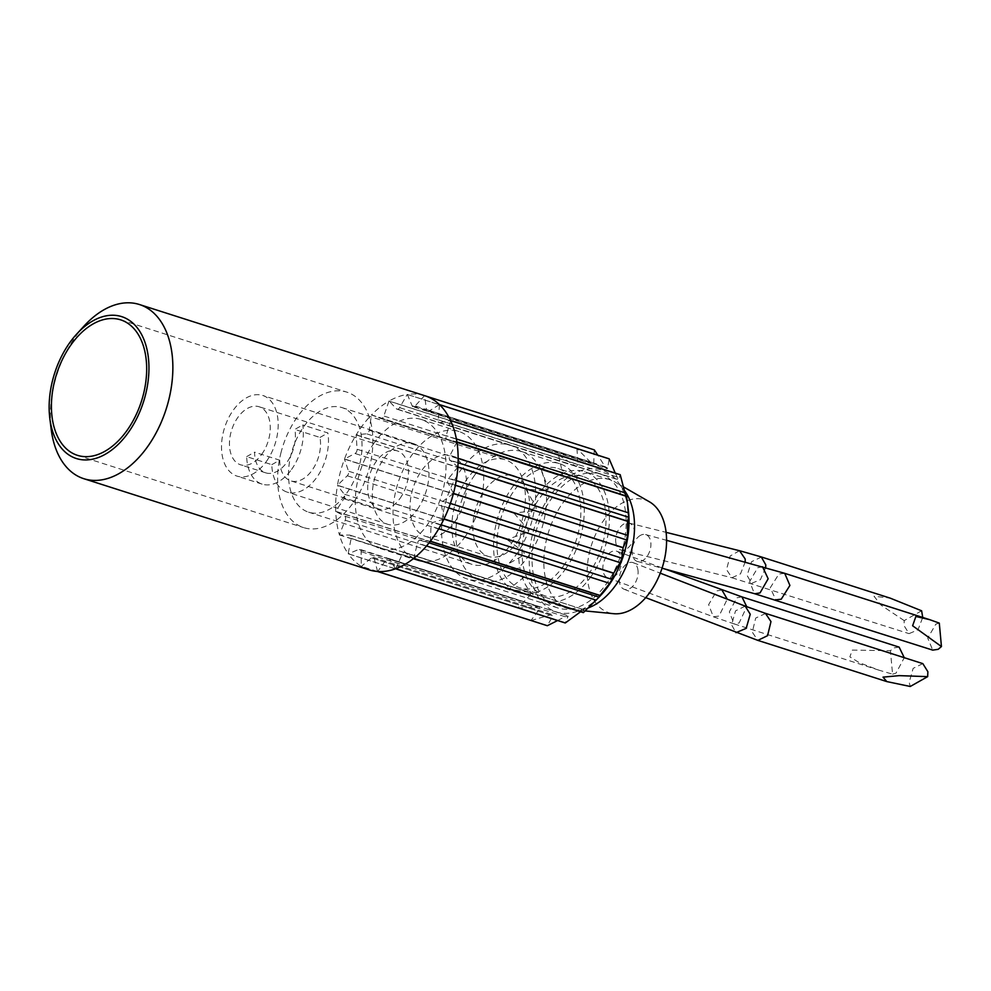 <?xml version="1.0" encoding="UTF-8"?>
<svg xmlns="http://www.w3.org/2000/svg" width="991" height="991" viewBox="0 0 991 991"><rect width="100%" height="100%" fill="white"/><g stroke="black" fill="none" stroke-linecap="round" stroke-linejoin="round"><path stroke-width="0.74" stroke-dasharray="4.96 3.72" d="M594.327 449.889A91.42 57.28 -72.3 0 0 594.228 449.852L424.668 395.669L426.415 409.531A3.382 2.118 -72.3 0 0 427.616 411.352L607.012 468.681L607.681 468.198L605.067 466.625L597.796 455.179M427.616 411.352A3.382 2.118 -72.3 0 0 429.029 411.104L439.447 404.576M424.569 395.644A91.42 57.28 -72.3 0 0 407.338 394.43L412.083 405.74A3.382 2.118 -72.3 0 0 413.074 406.756A3.382 2.118 -72.3 0 0 415.118 405.963L424.569 395.644M594.228 449.852L593.782 463.057L592.469 464.073L576.997 448.638L407.338 394.43M576.997 448.638A91.42 57.28 -72.3 0 0 576.886 448.663L407.227 394.443A91.42 57.28 -72.3 0 0 389.079 401.033L396.4 408.812A3.382 2.118 -72.3 0 0 397.007 409.196A3.382 2.118 -72.3 0 0 399.608 407.648L407.227 394.443M576.886 448.663L578.261 464.729L576.167 466.464L558.751 455.253L389.079 401.033M558.751 455.253A91.42 57.28 -72.3 0 0 558.639 455.315L388.968 401.095A91.42 57.28 -72.3 0 0 371.526 414.907L380.755 418.437A3.382 2.118 -72.3 0 0 380.829 418.462A3.382 2.118 -72.3 0 0 383.839 415.997L388.968 401.095M558.639 455.315L562.504 473.091C562.777 475.358 561.748 476.175 559.42 475.531L371.526 414.907M541.185 469.127A91.42 57.28 -72.3 0 0 541.086 469.226L371.427 415.006A91.42 57.28 -72.3 0 0 356.215 434.801L366.559 433.798A3.382 2.118 -72.3 0 0 369.247 430.292L371.427 415.006M541.086 469.226L547.899 487.386C548.556 489.752 547.664 490.917 545.211 490.879L525.887 489.021L356.215 434.801M525.887 489.021A91.42 57.28 -72.3 0 0 525.8 489.158L356.141 434.938A91.42 57.28 -72.3 0 0 344.534 458.969L355.051 453.494A3.382 2.118 -72.3 0 0 357.094 449.245L356.141 434.938M525.8 489.158L535.759 506.339C536.825 508.618 536.143 510.043 533.703 510.588L514.193 513.177L344.534 458.969M514.193 513.177A91.42 57.28 -72.3 0 0 514.131 513.338L344.472 459.118A91.42 57.28 -72.3 0 0 337.485 485.243L347.259 475.791A3.382 2.118 -72.3 0 0 348.498 471.183L344.472 459.118M514.131 513.338L527.15 528.265C528.624 530.296 528.215 531.833 525.924 532.885L507.157 539.463L337.485 485.243M507.157 539.463A91.42 57.28 -72.3 0 0 507.119 539.624L337.46 485.404A91.42 57.28 -72.3 0 0 335.726 511.294L343.877 498.721A3.382 2.118 -72.3 0 0 344.187 494.137L337.46 485.404M507.119 539.624L522.852 551.231C524.697 552.854 524.598 554.378 522.542 555.815L505.398 565.514L335.726 511.294M505.398 565.514A91.42 57.28 -72.3 0 0 505.398 565.663L335.738 511.455A91.42 57.28 -72.3 0 0 336.147 517.575A91.42 57.28 -72.3 0 0 339.405 534.818L345.215 520.225A3.382 2.118 -72.3 0 0 344.558 516.088L335.738 511.455M84.285 325.804A91.42 57.28 -72.3 0 0 50.863 426.415A91.42 57.28 -72.3 0 0 51.198 429.363M439.521 404.65L438.121 419.812A3.382 2.118 -72.3 0 0 439.335 422.575L618.508 479.83L615.238 473.091M439.335 422.575A3.382 2.118 -72.3 0 0 440.066 422.612L618.731 479.706L620.205 474.677M626.535 496.095L625.928 496.553L625.618 495.797M628.356 510.229A74.486 46.676 -72.3 0 0 571.819 474.962A74.486 46.676 -72.3 0 0 529.628 569.367A74.486 46.676 -72.3 0 0 601.388 594.612M528.971 592.333L509.101 589.162A91.42 57.28 -72.3 0 1 509.064 589.038L523.867 577.319C525.589 575.66 525.379 574.284 523.223 573.182L505.398 565.663M380.829 418.462L559.42 475.531L380.755 418.437M429.029 411.104L607.681 468.198L609.106 458.796M509.101 589.162L339.442 534.954A91.42 57.28 -72.3 0 0 348.188 553.721L351.136 538.398A3.382 2.118 -72.3 0 0 349.984 535.152A3.382 2.118 -72.3 0 0 349.588 535.078L339.442 534.954M349.588 535.078L528.253 592.172C530.606 592.68 531.126 593.795 529.801 595.492L517.847 607.929L348.188 553.721M517.847 607.929A91.42 57.28 -72.3 0 0 517.921 608.028L348.262 553.82A91.42 57.28 -72.3 0 0 361.306 566.307L361.12 551.64A3.382 2.118 -72.3 0 0 359.894 549.348A3.382 2.118 -72.3 0 0 358.816 549.423L348.262 553.82M517.921 608.028L539.203 606.653L539.785 608.722L530.965 620.527L361.306 566.307M530.965 620.527A91.42 57.28 -72.3 0 0 531.052 620.577L550.092 614.94L552.953 615.845L547.243 625.693M377.348 571.46L361.393 566.369A91.42 57.28 -72.3 0 0 369.073 569.85M509.064 589.038L339.405 534.818M456.888 442.023L449.84 455.761A3.382 2.118 -72.3 0 0 450.013 460.171L457.867 466.934M450.595 420.568L446.173 435.693A3.382 2.118 -72.3 0 0 447.201 439.447A3.382 2.118 -72.3 0 0 447.275 439.459L456.876 441.875M580.602 611.757L583.972 609.787L583.34 612.624M404.947 552.52L583.922 609.713L405.307 552.693A3.382 2.118 -72.3 0 0 404.947 552.52A3.382 2.118 -72.3 0 0 402.123 554.514L395.682 568.723M557.599 620.539L564.969 616.687L568.128 616.204L565.229 622.98M388.645 558.441L567.954 615.745L389.475 559.11A3.382 2.118 -72.3 0 0 388.645 558.441A3.382 2.118 -72.3 0 0 386.304 559.593L377.682 571.485M373.173 557.351L552.582 614.693L552.953 615.845L374.288 558.751A3.382 2.118 -72.3 0 0 373.173 557.351A3.382 2.118 -72.3 0 0 371.439 557.846L361.393 566.369M617.195 487.423A70.262 44.025 -72.3 0 0 600.509 474.082A70.262 44.025 -72.3 0 0 543.328 512.372A70.262 44.025 -72.3 0 0 541.061 594.575A70.262 44.025 -72.3 0 0 557.735 607.929A70.262 44.025 -72.3 0 0 614.915 569.627A70.262 44.025 -72.3 0 0 617.195 487.423M377.571 571.485L374.288 558.751M395.57 568.772L389.475 559.11M413.681 558.416L405.307 552.693M430.292 541.334L420.395 540.058A3.382 2.118 -72.3 0 0 417.471 543.068L413.78 558.329M443.943 519.061L433.401 522.331A3.382 2.118 -72.3 0 0 430.998 526.258L430.391 541.21M453.407 493.555L443.15 501.099A3.382 2.118 -72.3 0 0 441.49 505.583L444.018 518.912M457.867 467.095L448.799 478.232A3.382 2.118 -72.3 0 0 448.019 482.877L453.457 493.394M450.571 565.663A70.262 44.025 -72.3 0 0 467.257 579.004A70.262 44.025 -72.3 0 0 524.437 540.714A70.262 44.025 -72.3 0 0 526.704 458.511A70.262 44.025 -72.3 0 0 510.018 445.157A70.262 44.025 -72.3 0 0 452.837 483.459A70.262 44.025 -72.3 0 0 450.571 565.663M280.862 453.172A71.104 44.558 107.7 0 1 346.9 392.151A71.104 44.558 107.7 0 1 369.655 466.588A71.104 44.558 107.7 0 1 303.618 527.608A71.104 44.558 107.7 0 1 280.862 453.172M454.374 506.909A54.889 34.388 -72.3 0 0 471.927 564.362A54.889 34.388 -72.3 0 0 522.901 517.265A54.889 34.388 -72.3 0 0 505.348 459.799A54.889 34.388 -72.3 0 0 454.374 506.909M359.535 465.052A54.889 34.388 107.7 0 1 308.548 512.161A54.889 34.388 107.7 0 1 290.995 454.696A54.889 34.388 107.7 0 1 341.969 407.598A54.889 34.388 107.7 0 1 359.535 465.052M440.066 422.612L450.533 420.457M624.243 490.26A67.722 42.427 -72.3 0 0 615.027 482.022A67.722 42.427 -72.3 0 0 609.787 479.706A67.722 42.427 -72.3 0 0 562.715 503.168A67.722 42.427 -72.3 0 0 568.561 608.722A67.722 42.427 -72.3 0 0 574.173 609.861A67.722 42.427 -72.3 0 0 588.394 607.842M649.489 501.842A59.249 37.125 -72.3 0 0 603.717 520.337A59.249 37.125 -72.3 0 0 587.589 579.562A59.249 37.125 -72.3 0 0 613.751 613.702M590.512 577.233A67.722 42.427 -72.3 0 0 584.653 471.679A67.722 42.427 -72.3 0 0 537.568 495.128A67.722 42.427 -72.3 0 0 543.427 600.682A67.722 42.427 -72.3 0 0 590.512 577.233M638.031 570.705A14.047 8.808 -72.3 0 0 633.286 562.702A14.047 8.808 -72.3 0 0 623.438 567.137A14.047 8.808 -72.3 0 0 619.35 581.259A14.047 8.808 -72.3 0 0 624.095 589.249A14.047 8.808 -72.3 0 0 633.943 584.826A14.047 8.808 -72.3 0 0 638.031 570.705M640.359 535.413A14.047 8.808 -72.3 0 0 632.221 549.522A14.047 8.808 -72.3 0 0 637.448 561.451A14.047 8.808 -72.3 0 0 642.676 560.584A14.047 8.808 -72.3 0 0 650.802 546.462A14.047 8.808 -72.3 0 0 645.575 534.545A14.047 8.808 -72.3 0 0 640.359 535.413M615.733 541.817A14.047 8.808 -72.3 0 0 621.134 550.03A14.047 8.808 -72.3 0 0 630.623 544.976A14.047 8.808 -72.3 0 0 634.413 531.263A14.047 8.808 -72.3 0 0 629 523.062A14.047 8.808 -72.3 0 0 619.511 528.116A14.047 8.808 -72.3 0 0 615.733 541.817M613.404 577.121A14.047 8.808 -72.3 0 0 621.493 563.359A14.047 8.808 -72.3 0 0 616.749 551.219A14.047 8.808 -72.3 0 0 611.088 551.937A14.047 8.808 -72.3 0 0 602.999 565.7A14.047 8.808 -72.3 0 0 607.743 577.827A14.047 8.808 -72.3 0 0 613.404 577.121M588.53 574.148A62.644 39.244 -72.3 0 0 583.104 476.51A62.644 39.244 -72.3 0 0 539.562 498.213A62.644 39.244 -72.3 0 0 544.976 595.851A62.644 39.244 -72.3 0 0 588.53 574.148M563.396 566.121A62.644 39.244 -72.3 0 0 557.97 468.483A62.644 39.244 -72.3 0 0 514.428 490.173A62.644 39.244 -72.3 0 0 519.841 587.812A62.644 39.244 -72.3 0 0 563.396 566.121M565.378 569.206A67.722 42.427 -72.3 0 0 559.519 463.652A67.722 42.427 -72.3 0 0 512.434 487.101A67.722 42.427 -72.3 0 0 518.293 592.655A67.722 42.427 -72.3 0 0 565.378 569.206M474.739 475.048A67.722 42.427 -72.3 0 0 480.598 580.602A67.722 42.427 -72.3 0 0 527.67 557.153A67.722 42.427 -72.3 0 0 521.823 451.599A67.722 42.427 -72.3 0 0 474.739 475.048M517.748 541.755A42.328 26.522 -72.3 0 0 514.094 475.791A42.328 26.522 -72.3 0 0 484.661 490.446A42.328 26.522 -72.3 0 0 488.328 556.422A42.328 26.522 -72.3 0 0 517.748 541.755M454.906 521.675A42.328 26.522 -72.3 0 0 451.252 455.711A42.328 26.522 -72.3 0 0 421.819 470.366A42.328 26.522 -72.3 0 0 425.486 536.342A42.328 26.522 -72.3 0 0 454.906 521.675M464.841 537.072A67.722 42.427 -72.3 0 0 458.982 431.519A67.722 42.427 -72.3 0 0 411.897 454.968A67.722 42.427 -72.3 0 0 417.756 560.522A67.722 42.427 -72.3 0 0 464.841 537.072M374.202 442.927A67.722 42.427 -72.3 0 0 380.049 548.481A67.722 42.427 -72.3 0 0 427.133 525.019A67.722 42.427 -72.3 0 0 421.274 419.466A67.722 42.427 -72.3 0 0 374.202 442.927M417.211 509.634A42.328 26.522 -72.3 0 0 413.544 443.658A42.328 26.522 -72.3 0 0 384.124 458.313A42.328 26.522 -72.3 0 0 387.778 524.289A42.328 26.522 -72.3 0 0 417.211 509.634M266.393 461.434A42.328 26.522 -72.3 0 0 262.739 395.471A42.328 26.522 -72.3 0 0 233.306 410.125A42.328 26.522 -72.3 0 0 236.973 476.101A42.328 26.522 -72.3 0 0 266.393 461.434M291.54 469.474A42.328 26.522 -72.3 0 0 302.763 424.941L327.897 432.968A42.328 26.522 -72.3 0 1 316.674 477.501A42.328 26.522 -72.3 0 1 287.241 492.155A42.328 26.522 -72.3 0 1 271.794 464.655L246.66 456.628A42.328 26.522 -72.3 0 0 262.107 484.128A42.328 26.522 -72.3 0 0 291.54 469.474M261.773 454.25A30.473 19.089 -72.3 0 0 259.134 406.756A30.473 19.089 -72.3 0 0 237.939 417.31A30.473 19.089 -72.3 0 0 240.578 464.804A30.473 19.089 -72.3 0 0 261.773 454.25M400.005 498.436A30.473 19.089 -72.3 0 0 397.379 450.93A30.473 19.089 -72.3 0 0 376.184 461.484A30.473 19.089 -72.3 0 0 378.822 508.99A30.473 19.089 -72.3 0 0 400.005 498.436M271.794 464.655L279.71 460.183L254.576 452.156A30.473 19.089 -72.3 0 0 265.712 472.843A30.473 19.089 -72.3 0 0 286.907 462.289A30.473 19.089 -72.3 0 0 294.847 429.413L302.763 424.941M279.71 460.183A30.473 19.089 -72.3 0 0 290.846 480.87A30.473 19.089 -72.3 0 0 312.041 470.316A30.473 19.089 -72.3 0 0 319.982 437.44L294.847 429.413M319.982 437.44L327.897 432.968M246.66 456.628L254.576 452.156M922.819 663.623L913.145 668.368L909.193 682.266L910.246 686.478M939.295 623.104L935.826 624.157L927.725 638.093L932.729 650.121M921.618 610.79L904.213 620.614L903.99 625.544L909.044 633.633L917.976 629.855L922.732 617.443M904.213 620.614L880.999 605.129L874.025 596.21L890.178 598.13M899.147 647.135L893.733 647.928L890.426 650.703L892.569 674.165L879.042 670.201L859.284 662.669L849.857 656.847L852.31 650.096L890.426 650.703M892.569 674.165L896.037 673.112L904.263 657.702M605.067 466.625L426.415 409.531M593.782 463.057L415.118 405.963M590.735 462.834L412.083 405.74M578.261 464.729L399.608 407.648M575.053 465.894L396.4 408.812M562.504 473.091L383.839 415.997M547.899 487.386L369.247 430.292M545.211 490.879L366.559 433.798M535.759 506.339L357.094 449.245M533.703 510.588L355.051 453.494M527.15 528.265L348.498 471.183M525.924 532.885L347.259 475.791M522.852 551.231L344.187 494.137M522.542 555.815L343.877 498.721M523.223 573.182L344.558 516.088M458.152 458.424L449.84 455.761M447.201 439.447L625.928 496.553L447.275 439.459M456.368 438.951L446.173 435.693M523.867 577.319L345.215 520.225M529.801 595.492L351.136 538.398M537.481 606.517L358.816 549.423M539.785 608.722L361.12 551.64M550.092 614.94L371.439 557.846M564.969 616.687L386.304 559.593M580.788 611.608L402.123 554.514M426.539 545.954L417.471 543.068M429.115 542.845L420.395 540.058M438.765 528.736L430.998 526.258M441.007 524.772L433.401 522.331M448.762 507.9L441.49 505.583M450.397 503.416L443.15 501.099M455.377 485.231L448.019 482.877M456.244 480.61L448.799 478.232M458.077 462.747L450.013 460.171M616.786 476.906L438.121 419.812M745.22 606.145L735.533 610.852L731.569 624.801L735.966 632.654M765.746 613.429L755.699 618.05L752.293 632.134L757.818 640.384M762.537 566.753L757.731 567.719L749.642 581.494L754.386 593.634M784.711 573.318L778.926 574.012L770.255 587.762L775.916 600.013M739.521 550.711L730.181 555.988L726.502 569.54L731.903 577.741L740.5 573.851L745.207 561.971M761.534 557.029L751.574 561.674L747.09 575.399L751.636 583.34L760.407 579.648L765.684 567.608M721.956 590.017L716.716 590.884L708.627 604.646L713.347 616.786L719.02 616.055L727.258 599.171M741.925 596.879L736.833 597.796L729.326 611.918L734.046 623.884M713.359 616.798L734.058 623.884L739.137 622.967L746.756 606.727M576.167 466.451L397.007 409.196M592.469 464.085L413.074 406.756M539.203 606.653L359.894 549.348M528.959 592.345L349.984 535.152M557.735 607.929L467.257 579.004M600.509 474.082L510.018 445.157M120.691 319.858L346.9 392.151M77.397 455.315L303.618 527.608M341.969 407.598L505.348 459.799M308.548 512.161L471.927 564.362M623.413 486.841L615.027 482.022M585.161 610.927L574.173 609.861M609.787 479.706L584.653 471.679M568.561 608.722L543.427 600.682M583.104 476.51L557.97 468.483M544.976 595.851L519.841 587.812M518.293 592.655L480.598 580.602M559.519 463.652L521.823 451.599M514.094 475.791L451.252 455.711M488.328 556.422L425.486 536.342M417.756 560.522L380.049 548.481M458.982 431.519L421.274 419.466M413.544 443.658L262.739 395.471M387.778 524.289L287.241 492.155M262.107 484.128L236.973 476.101M397.379 450.93L259.134 406.756M378.822 508.99L290.846 480.87M265.712 472.843L240.578 464.804M624.095 589.249L645.723 597.647M633.286 562.702L660.254 573.17M645.575 534.545L666.584 540.33M637.448 561.451L662.038 568.215M731.866 577.741L909.044 633.633M629 523.062L666.113 532.353M621.134 550.03L731.903 577.741M734.058 623.872L879.042 670.201M607.743 577.827L713.371 616.774M616.749 551.219L665.196 569.082"/><path stroke-width="1.49" d="M597.796 455.179L594.327 449.889L424.569 395.644M615.238 473.091L609.18 458.87A91.42 57.28 -72.3 0 0 609.106 458.796L439.447 404.576A91.42 57.28 -72.3 0 0 424.718 395.694A91.42 57.28 -72.3 0 0 424.668 395.669M49.81 418.351L51.198 429.363A91.42 57.28 -72.3 0 0 83.789 478.69A91.42 57.28 -72.3 0 0 146.903 447.647A91.42 57.28 -72.3 0 0 172.36 356.797A91.42 57.28 -72.3 0 0 139.434 304.522A91.42 57.28 -72.3 0 0 84.285 325.804L76.778 333.979A74.486 46.676 -72.3 0 0 49.55 415.947A74.486 46.676 -72.3 0 0 49.81 418.351A74.486 46.676 -72.3 0 0 106.359 453.63A74.486 46.676 -72.3 0 0 148.539 359.225A74.486 46.676 -72.3 0 0 76.778 333.979M627.538 521.155L628.666 517.265L627.328 502.053L628.356 510.229A74.486 46.676 -72.3 0 1 628.616 512.632A74.486 46.676 -72.3 0 1 601.388 594.612L599.06 597.152L599.951 595.554A91.42 57.28 -72.3 0 0 600.05 595.43L609.663 583.34L612.054 579.425L613.602 573.269A91.42 57.28 -72.3 0 0 613.677 573.12L620.155 562.665L621.815 558.193L623.079 547.763A91.42 57.28 -72.3 0 0 623.116 547.614L626.684 539.971L627.464 535.326L627.526 521.303A91.42 57.28 -72.3 0 0 627.538 521.155L457.867 466.934A91.42 57.28 -72.3 0 0 457.644 447.957A91.42 57.28 -72.3 0 0 456.888 442.023L626.56 496.243A91.42 57.28 -72.3 0 0 626.535 496.095L456.876 441.875A91.42 57.28 -72.3 0 0 450.595 420.568L620.255 474.788A91.42 57.28 -72.3 0 0 620.205 474.677L450.533 420.457A91.42 57.28 -72.3 0 0 439.521 404.65L609.18 458.87M625.94 496.553L620.255 474.788M627.328 502.053L626.56 496.243M531.151 620.552L377.348 571.46M83.789 478.69L369.073 569.85A91.42 57.28 -72.3 0 0 377.571 571.485L547.243 625.693A91.42 57.28 -72.3 0 0 547.342 625.705L377.682 571.485A91.42 57.28 -72.3 0 0 395.57 568.772L565.229 622.98A91.42 57.28 -72.3 0 0 565.341 622.943L395.682 568.723A91.42 57.28 -72.3 0 0 413.681 558.416L583.34 612.624A91.42 57.28 -72.3 0 0 583.439 612.549L413.78 558.329A91.42 57.28 -72.3 0 0 430.292 541.334L599.951 595.554M600.05 595.43L430.391 541.21A91.42 57.28 -72.3 0 0 443.943 519.061L613.602 573.269M613.677 573.12L444.018 518.912A91.42 57.28 -72.3 0 0 453.407 493.555L623.079 547.763M623.116 547.614L453.457 493.394A91.42 57.28 -72.3 0 0 457.867 467.095L627.526 521.303M429.115 542.845L599.06 597.152L583.439 612.549M580.788 611.608L565.341 622.943M557.599 620.539L547.342 625.705M143.435 394.294A71.104 44.558 -72.3 0 0 120.691 319.858A71.104 44.558 -72.3 0 0 54.654 380.878A71.104 44.558 -72.3 0 0 77.397 455.315A71.104 44.558 -72.3 0 0 143.435 394.294M588.394 607.842A67.722 42.427 -72.3 0 0 615.646 585.26A67.722 42.427 -72.3 0 0 624.243 490.26M585.161 610.927L613.751 613.702A59.249 37.125 -72.3 0 0 650.046 592.184A59.249 37.125 -72.3 0 0 649.489 501.842L623.413 486.841M927.663 676.642L927.873 671.712L922.819 663.623L765.411 613.33L770.973 621.58L767.567 635.665L757.855 640.384L886.809 681.585L910.246 686.478L927.663 676.642L899.246 675.639L883.018 677.138L886.809 681.585M754.386 593.634L932.729 650.121L938.143 649.328L941.45 646.553L939.295 623.104L929.669 619.66L915.882 616.476L912.612 625.767L941.45 646.553M922.732 617.443L921.618 610.79L890.178 598.13L761.274 556.93L765.77 564.845L765.684 567.608M904.263 657.702L899.147 647.135L741.9 596.892M628.492 512.855L458.152 458.424M624.826 492.787L456.368 438.951M596.136 600.15L426.539 545.954M609.663 583.34L438.765 528.736M612.054 579.425L441.007 524.772M620.155 562.665L448.762 507.9M621.815 558.193L450.397 503.416M626.684 539.971L455.377 485.231M627.464 535.326L456.244 480.61M628.666 517.265L458.077 462.747M735.966 632.654L746.161 628.368L750.249 614.247L745.22 606.145M645.723 597.647L757.855 640.384M754.808 593.77L760.035 592.903L768.161 578.781L762.537 566.753M775.47 599.889L781.242 599.196L789.914 585.433L784.711 573.318L666.584 540.33M745.207 561.971L745.182 558.986L739.521 550.711M727.258 599.171L721.956 590.017M746.756 606.727L741.925 596.879L665.196 569.082M424.718 395.694L139.434 304.522M745.554 606.257L765.461 613.342M660.254 573.17L745.505 606.244M784.686 573.331L929.669 619.66M662.038 568.215L754.82 593.758M739.831 550.785L761.274 556.93M666.113 532.353L739.769 550.785"/></g></svg>
